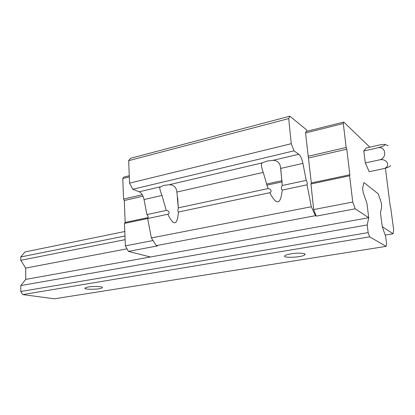 <?xml version="1.0" encoding="UTF-8"?>
<svg xmlns="http://www.w3.org/2000/svg" width="415" height="415" viewBox="0 0 415 415"><rect width="100%" height="100%" fill="white"/><g stroke="black" fill="none" stroke-linecap="round" stroke-linejoin="round"><path stroke-width="0.62" d="M385.416 168.184L390.23 206.245L390.702 207.65L393.674 229.858L393.057 233.775L382.257 226.657L380.472 212.947L381.707 206.431L381.188 202.447L378.319 193.929L363.95 182.533L362.627 188.244L363.161 192.539L366.907 203.241L368.728 217.735L355.199 208.818L316.246 216.127L315.421 215.681L311.307 206.748L307.058 184.82C307.463 183.285 307.178 181.801 306.197 180.375L302.909 163.37C301.938 158.826 300.574 155.791 298.816 154.271L294.027 150.842L291.247 143.709L288.726 118.597L289.841 116.195L306.576 129.874L307.09 131.239M316.246 216.127L313.678 209.57L310.96 183.97L311.317 182.953L305.544 132.956L306.146 131.477L343.776 122.062L369.812 147.185M386.09 246.365L54.391 298.805L22.804 294.583L20.797 291.506L20.791 285.567L25.73 279.399L368.728 217.735L366.907 203.241L363.161 192.539L362.627 188.244L363.95 182.533L378.319 193.929L381.188 202.447L381.707 206.431L380.472 212.947L382.257 226.657L385.634 236.457L386.557 243.543L386.09 246.365L369.666 236.841L368.157 232.608L367.202 224.951L368.728 217.735L150.391 256.989L128.385 251.386L157.446 245.934L156.31 245.613L151.376 237.951L147.673 218.534L167.816 214.27C170.57 213.341 168.49 210.26 166.28 210.436L161.98 195.455C160.418 191.569 159.666 188.851 159.734 187.305L163.671 185.386L169.211 184.727C173.781 184.825 176.349 187.269 176.904 192.062L178.305 208.299C177.703 209.98 177.745 211.219 178.434 212.024L269.776 192.705C272.65 191.72 270.29 188.415 268.038 188.571L263.235 172.401C261.813 168.615 261.217 165.761 261.445 163.837L262.332 162.846L266.85 161.093L273.013 160.335C277.702 160.506 280.27 163.204 280.711 168.423L282.278 185.521C281.105 187.274 281.08 188.794 282.21 190.075L307.058 184.82M289.841 116.195L130.492 158.312L128.65 160.662L129.568 183.155L132.748 189.271L139.191 191.777C141.536 192.934 143.154 195.522 144.052 199.537L146.92 214.597C148.171 215.779 148.42 217.092 147.673 218.534M282.288 185.51L306.197 180.375M178.45 207.822L268.038 188.571M146.92 214.597L166.28 210.436M393.057 233.775L385.162 235.087M156.31 245.613L315.421 215.681M151.376 237.951L311.307 206.748M282.21 190.075C280.706 204.818 276.561 205.695 269.776 192.705M178.434 212.024C177.314 225.589 173.776 226.336 167.816 214.27M132.748 189.271L294.027 150.842M129.568 183.155L291.247 143.709M128.65 160.662L288.726 118.597M266.819 185.204L282.164 181.863M128.385 251.386L125.361 245.867L124.5 223.41L125.164 222.456L124.313 200.497L123.566 199.086L122.778 178.502L123.867 177.075L129.262 175.727M266.446 184.084L282.096 180.66M125.361 245.867L153.036 240.534M124.5 223.41L147.709 218.503M125.164 222.456L148.103 217.585M124.313 200.497L143.014 196.186M123.566 199.086L142.272 194.749M122.778 178.502L129.309 176.873M355.199 208.818L352.755 202.043L313.678 209.57M352.755 202.043L349.591 175.794L310.96 183.97M349.591 175.794L349.871 174.767L311.317 182.953M349.871 174.767L346.784 149.193L308.661 157.985M346.784 149.193L346.177 147.455L308.023 156.305M346.177 147.455L343.293 123.546L305.544 132.956M343.293 123.546L343.776 122.062M390.536 165.466C390.183 166.55 387.714 167.644 383.118 168.76L369.22 171.701L365.314 162.971L363.789 150.977L366.196 148.01L379.943 144.871L384.523 144.311C386.023 145.017 383.756 146.189 377.733 147.818L363.789 150.977M383.118 168.76C391.34 167.292 387.454 157.928 379.331 159.91L365.314 162.971M379.331 159.91C387.569 158.411 385.836 145.655 377.733 147.818M88.208 287.009L85.008 288C82.876 289.836 100.809 289.592 102.204 287.782C103.812 286.547 94.034 285.987 88.208 287.009M290.988 253.83C287.787 254.374 285.764 255.002 284.923 255.707C281.686 258.363 302.343 257.435 304.771 254.815C306.835 253.223 298.219 252.579 290.988 253.83M22.804 294.583L369.666 236.841M20.797 291.506L368.157 232.608M20.791 285.567L367.202 224.951M25.73 279.399L25.694 268.08L126.985 248.829M25.694 268.08L20.755 260.314L125.123 239.657M20.755 260.314L20.75 256.958L124.982 236.011M20.75 256.958L24.916 251.957L124.811 231.503M280.711 168.423L302.909 163.37M176.904 192.062L263.235 172.401M273.013 160.335L298.816 154.271M169.211 184.727L262.332 162.846M139.191 191.777L160.097 186.864M144.052 199.537L161.98 195.455M177.698 197.758L178.305 208.299M280.556 167.52L282.278 185.521M388.181 145.722L385.042 144.43M304.677 253.918L304.771 254.815M102.189 287.325L102.204 287.782"/></g></svg>
